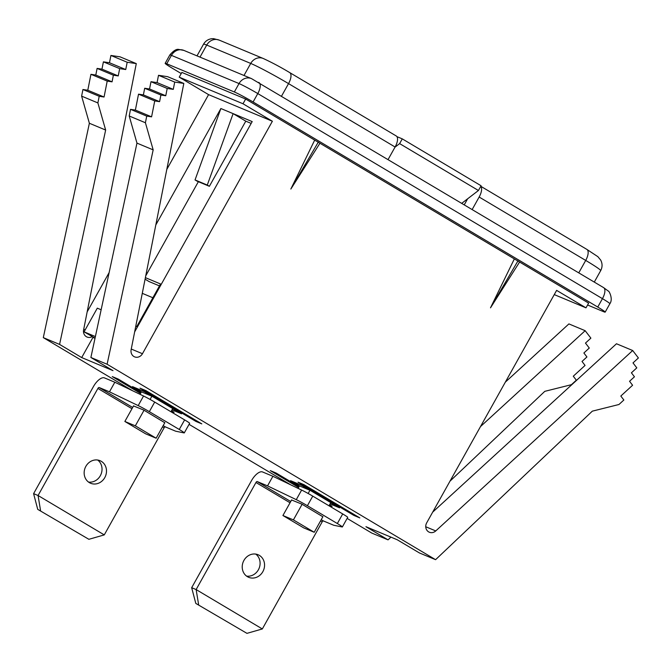 <?xml version="1.0" encoding="UTF-8"?>
<svg xmlns="http://www.w3.org/2000/svg" width="672" height="672" viewBox="0 0 672 672"><rect width="100%" height="100%" fill="white"/><g stroke="black" fill="none" stroke-linecap="round" stroke-linejoin="round"><path stroke-width="1.01" d="M95.004 338.302L92.938 337.445L81.69 357.571L59.573 344.417L105.647 130.049L97.885 102.925L99.204 96.289L104.059 97.02L107.209 81.102L112.064 81.833L113.375 75.197L118.23 75.928L119.675 68.628L125.74 69.544L127.184 62.244L136.29 63.613L83.605 329.851A6.796 6.098 112.6 0 0 86.36 336.68A6.796 6.098 112.6 0 0 87.058 337.033A6.796 6.098 112.6 0 0 92.173 336.672M554.257 294.605L585.992 307.843L556.626 290.371L426.695 522.841A6.796 6.098 112.6 0 0 428.644 531.888A6.796 6.098 112.6 0 0 429.341 532.232A6.796 6.098 112.6 0 0 435.758 530.93L632.688 350.524L638.4 357.966L632.999 362.905L636.804 367.87L631.411 372.817L634.452 376.79L629.546 381.284L632.596 385.249L620.819 396.043L623.86 400.008L618.954 404.502L592.318 411.163L435.582 559.684L107.1 364.241L153.174 149.873L145.412 122.749L146.731 116.113L151.586 116.844L154.736 100.926L159.592 101.657L160.902 95.021L165.757 95.752L167.202 88.452L173.275 89.368L174.712 82.068L183.817 83.437L131.132 349.675A6.796 6.098 112.6 0 0 133.888 356.513A6.796 6.098 112.6 0 0 134.585 356.857A6.796 6.098 112.6 0 0 142.456 353.716L272.378 121.246L208.58 94.634L179.214 77.162L243.004 103.765L272.378 121.246M174.712 82.068L158.508 75.306L157.063 82.606L150.99 81.698L149.545 88.99L144.69 88.259L143.38 94.895L138.524 94.164L135.374 110.082L130.519 109.351L129.209 115.987L136.962 143.111L90.888 357.479L113.005 370.642L81.69 357.571M183.817 83.437L167.605 76.675L158.508 75.306M134.644 331.918L252.193 121.59L220.878 108.528L155.82 224.935M87.15 311.909L109.133 272.572M166.816 169.369L208.58 94.634M480.497 426.577L585.161 330.691L568.898 323.912L505.336 382.141M136.29 63.613L120.028 56.826L110.922 55.465L109.477 62.756L103.404 61.849L101.959 69.14L97.104 68.41L95.794 75.046L90.938 74.315L87.788 90.233L82.933 89.51L81.623 96.138L89.376 123.262L43.302 337.63L132.544 390.726M189.067 424.36L290.615 484.772M347.13 518.406L371.784 533.072L388.055 539.86L365.929 526.697L397.253 539.767L419.37 552.922L435.582 559.684M179.214 77.162L181.86 72.425L245.658 99.036L588.638 303.106L585.992 307.843M181.23 73.55L172.586 68.401A15.901 0.89 29.2 0 1 165.161 63.336A15.901 0.89 29.2 0 1 166.74 63.781L234.343 91.972A15.901 0.89 29.2 0 1 253.084 101.984L597.752 307.054A15.901 0.89 29.2 0 1 605.178 312.119A15.901 0.89 29.2 0 1 603.59 311.682L587.58 305.004M480.749 186.362A10.735 4.679 120.8 0 1 479.153 197.03L472.214 209.446M467.628 198.803L464.31 204.742M461.824 203.263L478.439 190.495L481.085 185.758L402.276 138.869L396.917 136.634M478.439 190.495L399.63 143.606L395.01 147.151M399.63 143.606L402.276 138.869M388.147 159.424L395.094 147.008A10.735 4.679 -59.2 0 0 396.228 135.962L289.674 72.568A10.735 4.679 120.8 0 1 288.54 83.614L281.602 96.029M145.74 275.848L198.358 181.7M136.702 326.701L160.566 283.987L145.387 277.654M251.177 123.413L245.784 121.162L233.117 113.627L207.278 185.052L195.04 179.945L197.14 181.196L209.378 186.295L245.784 121.162M220.878 108.528L195.04 179.945M145.37 277.738L145.169 278.754M159.491 285.911L149.1 281.576L145.085 279.191M585.161 330.691L590.873 338.142L585.472 343.081L589.277 348.046L583.884 352.993L586.925 356.958L582.019 361.452L585.06 365.425L573.283 376.211L576.332 380.184L571.427 384.678L544.79 391.339L449.988 481.169M390.936 537.13L388.055 539.86M632.688 350.524L616.484 343.762L432.684 512.131M107.1 364.241L90.888 357.479M59.573 344.417L43.302 337.63M303.937 484.646L359.839 517.902L353.942 515.449L298.04 482.185L303.937 484.646M298.603 487.452L270.304 470.61L276.2 473.071L299.048 486.671M329.549 504.815L332.102 506.335L329.339 505.184M201.802 423.872L195.896 421.411L139.994 388.147L145.9 390.608L201.802 423.872M140.54 393.406L112.258 376.58L118.163 379.042L140.977 392.616M171.478 410.76L174.065 412.306L171.268 411.138M299.443 485.957L290.573 480.682L301.795 485.36L339.57 507.839L330.07 503.874M141.372 391.91L132.502 386.627L143.724 391.314L181.558 413.818L171.998 409.836M514.349 258.905L490.501 307.835L519.599 262.03M314.689 140.112L290.85 189.042L319.948 143.237M243.004 103.765L245.658 99.036M290.85 189.042L318.31 142.086M490.501 307.835L517.969 260.879M153.174 149.873L136.962 143.111M145.412 122.749L129.209 115.987M146.731 116.113L130.519 109.351M151.586 116.844L135.374 110.082M154.736 100.926L138.524 94.164M159.592 101.657L143.38 94.895M160.902 95.021L144.69 88.259M165.757 95.752L149.545 88.99M167.202 88.452L150.99 81.698M173.275 89.368L157.063 82.606M105.647 130.049L89.376 123.262M97.885 102.925L81.623 96.138M99.204 96.289L82.933 89.51M104.059 97.02L87.788 90.233M107.209 81.102L90.938 74.315M112.064 81.833L95.794 75.046M113.375 75.197L97.104 68.41M118.23 75.928L101.959 69.14M119.675 68.628L103.404 61.849M125.74 69.544L109.477 62.756M127.184 62.244L110.922 55.465M95.382 336.571L84.067 331.85L95.046 338.134M101.144 309.767L97.306 308.162L84.067 331.85M137.348 327.088L135.786 326.155M354.379 514.66L353.942 515.449M196.342 420.622L195.896 421.411M207.278 185.052L209.378 186.295M152.872 297.755L142.481 293.42L142.145 294.034M322.921 516.667L314.21 532.266L303.727 527.89L282.92 515.516L291.665 499.876M298.099 488.368L299.468 485.906L291.53 481.076M338.764 507.36L330.112 503.807M338.738 507.41L330.75 502.656L329.003 505.789M314.21 532.266L293.404 519.884L282.92 515.516M293.404 519.884L302.114 504.286M308.154 493.483L309.943 490.274L299.468 485.906M309.943 490.274L301.963 485.528L291.488 481.152M164.858 422.612L156.139 438.211L145.664 433.843L124.858 421.462L133.594 405.821M140.028 394.321L141.406 391.86L133.459 387.03M150.083 399.437L151.88 396.228L143.917 391.423M156.139 438.211L135.332 425.83L144.052 410.231M180.701 413.314L172.687 408.61L170.932 411.743M180.667 413.356L172.04 409.76M135.332 425.83L124.858 421.462M151.88 396.228L141.406 391.86M143.892 391.474L133.417 387.106M198.618 604.598L196.132 589.562L262.332 628.95L246.952 633.352L195.804 603.422L246.952 633.352M290.044 502.774L255.965 482.504A1.361 0.596 -59.2 0 1 257.183 481.547L267.54 485.873L296.268 499.657A10.735 0.596 29.2 0 1 307.398 505.722L337.344 523.538A10.735 0.596 29.2 0 1 342.359 526.957A10.735 0.596 29.2 0 1 342.166 526.966L333.74 525.26L323.383 520.934A1.361 0.596 120.8 0 0 322.165 521.892L262.332 628.95M255.965 482.504L196.132 589.562L191.671 587.698L251.504 480.64A12.365 5.393 120.8 0 1 262.542 471.954L272.899 476.28L267.54 485.873M262.853 571.654A12.23 10.987 112.6 0 0 258.098 554.744A12.23 10.987 112.6 0 0 243.936 560.398A12.23 10.987 112.6 0 0 248.682 577.315A12.23 10.987 112.6 0 0 262.853 571.654M191.671 587.698L195.804 603.422M291.598 499.985L301.846 504.126L322.862 516.776M342.359 526.957L347.718 517.364A10.735 0.596 -150.8 0 0 342.703 513.946L312.757 496.129A10.735 0.596 -150.8 0 0 301.627 490.064L272.899 476.28M255.755 554.089A12.23 10.987 -67.4 0 1 258.384 569.789A12.23 10.987 -67.4 0 1 246.565 576.106M40.547 510.544L38.069 495.508L104.269 534.895L88.88 539.305L37.733 509.368L88.88 539.305M131.972 408.727L97.902 388.45A1.361 0.596 -59.2 0 1 99.112 387.5L109.477 391.818L138.197 405.602A10.735 0.596 29.2 0 1 149.335 411.667L179.273 429.484A10.735 0.596 29.2 0 1 184.288 432.902A10.735 0.596 29.2 0 1 184.094 432.919L175.678 431.206L165.312 426.888A1.361 0.596 120.8 0 0 164.102 427.837L104.269 534.895M97.902 388.45L38.069 495.508L33.6 493.643L93.433 386.585A12.365 5.393 120.8 0 1 104.471 377.908L114.836 382.225L109.477 391.818M104.782 477.607A12.23 10.987 112.6 0 0 100.036 460.69A12.23 10.987 112.6 0 0 85.865 466.351A12.23 10.987 112.6 0 0 90.619 483.26A12.23 10.987 112.6 0 0 104.782 477.607M33.6 493.643L37.733 509.368M133.535 405.938L143.783 410.071L164.791 422.73M184.288 432.902L189.647 423.31A10.735 0.596 -150.8 0 0 184.632 419.891L154.694 402.074A10.735 0.596 -150.8 0 0 143.556 396.01L114.836 382.225M97.684 460.034A12.23 10.987 -67.4 0 1 100.313 475.742A12.23 10.987 -67.4 0 1 88.502 482.059M83.731 329.221L85.193 329.826M131.258 349.045L142.456 353.716M597.752 307.054L602.448 298.654A10.735 4.679 -59.2 0 0 603.582 287.608L608.353 291.119C608.664 290.245 613.502 298.738 609.874 303.71A15.901 0.89 -150.8 0 0 602.448 298.654L257.788 93.576L253.084 101.984M258.661 82.404A10.735 4.679 120.8 0 1 258.913 82.53A10.735 4.679 120.8 0 1 257.788 93.576A15.901 0.89 -150.8 0 0 239.039 83.563A10.735 9.643 -67.4 0 1 251.471 78.599L603.582 287.608M234.343 91.972L239.039 83.563L171.436 55.373L166.74 63.781M251.471 78.599L183.876 50.4A10.735 9.643 112.6 0 0 171.436 55.373A15.901 0.89 -150.8 0 0 169.856 54.928L165.161 63.336M395.094 147.008L288.54 83.614A32.071 1.789 -150.8 0 0 250.723 63.428A10.735 9.643 -67.4 0 1 263.164 58.456C271.681 62.378 280.518 67.082 289.674 72.568A10.735 4.679 120.8 0 0 289.414 72.433M263.164 58.456L219.164 40.102A10.735 9.643 112.6 0 0 206.724 45.074L199.987 57.128M243.995 75.482L250.723 63.428L206.724 45.074A32.071 1.789 -150.8 0 0 203.532 44.184C205.321 41.152 207.95 39.346 211.411 38.758L213.528 38.648L219.164 40.102M425.746 526.756L435.758 530.93M578.768 272.84L585.707 260.425A10.735 4.679 -59.2 0 0 586.841 249.388L597.853 256.662L600.701 260.098C602.515 263.609 602.507 267.12 600.684 270.64A32.071 1.789 -150.8 0 0 585.707 260.425L479.153 197.03M322.165 521.892L320.544 520.926M257.183 481.547L290.749 501.522M321.25 519.666L323.383 520.934M337.344 523.538L342.703 513.946M312.757 496.129L307.398 505.722M296.268 499.657L301.627 490.064M164.102 427.837L162.473 426.871M99.112 387.5L132.678 407.467M163.178 425.62L165.312 426.888M179.273 429.484L184.632 419.891M154.694 402.074L149.335 411.667M138.197 405.602L143.556 396.01M609.874 303.71L605.178 312.119M169.856 54.928C173.527 50.694 176.476 48.863 178.71 49.434L183.876 50.4M196.997 55.877L203.532 44.184M594.292 282.08L600.684 270.64M586.841 249.388L480.791 186.287"/></g></svg>

